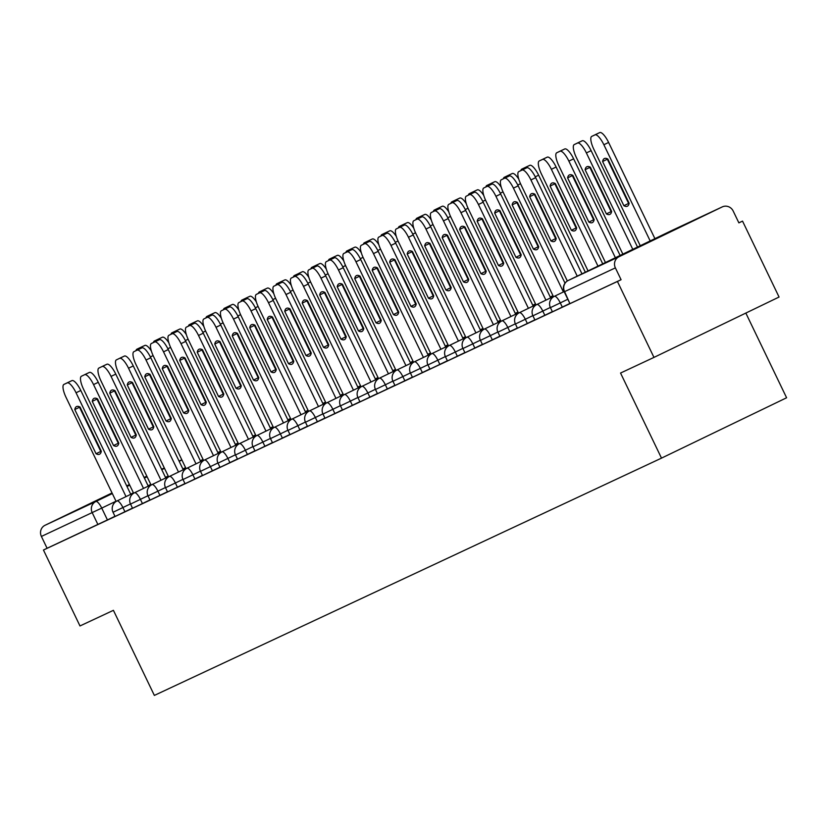 <?xml version="1.0" encoding="UTF-8"?>
<svg xmlns="http://www.w3.org/2000/svg" width="828" height="828" viewBox="0 0 828 828"><rect width="100%" height="100%" fill="white"/><g stroke="black" fill="none" stroke-linecap="round" stroke-linejoin="round"><path stroke-width="1.24" d="M552.431 311.814L562.305 307.095L560.287 302.903L550.413 307.623L552.431 311.814M534.94 320.001L544.814 315.282L542.795 311.09L532.921 315.81L534.94 320.001M517.448 328.188L527.322 323.469L525.304 319.277L515.43 323.996L517.448 328.188M499.946 336.375L509.82 331.655L507.802 327.453L497.928 332.183L499.946 336.375M482.455 344.562L492.329 339.842L490.311 335.64L480.437 340.37L482.455 344.562M464.963 352.749L474.837 348.029L472.819 343.827L462.935 348.547L464.963 352.749M447.462 360.936L457.335 356.216L455.317 352.014L445.443 356.733L447.462 360.936M429.97 369.122L439.844 364.403L437.826 360.201L427.952 364.92L429.97 369.122M412.479 377.309L422.352 372.579L420.324 368.388L410.45 373.107L412.479 377.309M394.977 385.496L404.851 380.766L402.832 376.574L392.958 381.294L394.977 385.496M377.485 393.683L387.359 388.953L385.341 384.761L375.467 389.481L377.485 393.683M359.983 401.859L369.868 397.14L367.839 392.948L357.965 397.668L359.983 401.859M342.492 410.046L352.366 405.327L350.347 401.135L340.474 405.855L342.492 410.046M325 418.233L334.874 413.514L332.856 409.311L322.982 414.041L325 418.233M307.498 426.42L317.372 421.7L315.354 417.498L305.48 422.228L307.498 426.42M290.007 434.607L299.881 429.887L297.863 425.685L287.989 430.415L290.007 434.607M272.515 442.794L282.389 438.074L280.371 433.872L270.487 438.592L272.515 442.794M255.014 450.981L264.888 446.261L262.869 442.059L252.995 446.778L255.014 450.981M237.522 459.167L247.396 454.448L245.378 450.246L235.504 454.965L237.522 459.167M220.031 467.354L229.905 462.624L227.876 458.433L218.002 463.152L220.031 467.354M202.529 475.541L212.403 470.811L210.384 466.619L200.511 471.339L202.529 475.541M185.037 483.718L194.911 478.998L192.893 474.806L183.019 479.526L185.037 483.718M167.535 491.904L177.42 487.185L175.391 482.993L165.517 487.713L167.535 491.904M150.044 500.091L159.918 495.372L157.9 491.17L148.026 495.9L150.044 500.091M132.552 508.278L142.426 503.559L140.408 499.356L130.534 504.086L132.552 508.278M115.051 516.465L124.924 511.745L122.906 507.543L113.032 512.273L115.051 516.465M129.499 484.701L126.767 486.005M112.09 493.064L84.249 506.581L112.184 493.26M681.672 226.23L623.463 254.289L681.672 226.23M653.965 357.406L620.545 373.045L661.5 458.132L154.36 695.416L113.415 610.329L79.985 625.958L43.449 550.03L617.429 281.468L653.965 357.406L779.065 297.035L742.53 221.107L738.855 222.825M745.842 313.077L786.6 397.771L661.5 458.132M126.85 486.181L129.582 484.866M742.53 221.107L738.876 222.867L733.184 211.036A8.466 8.104 64.9 0 0 722.213 206.928L619.002 256.732A8.466 8.104 64.9 0 0 615.38 267.879L564.241 291.808L569.933 303.638L564.572 291.653A8.466 8.104 64.9 0 1 568.194 280.506L619.002 256.732M617.429 281.468L621.072 279.709L615.38 267.879M114.968 516.289L107.433 519.932L101.74 508.102L41.4 536.44A8.466 8.104 -115.1 0 1 45.022 525.294L112.039 492.95M126.705 485.881L129.427 484.556M144.093 477.487L146.825 476.162M41.4 536.44L47.092 548.271L43.449 550.03M569.85 303.462L562.305 307.095M552.348 311.649L544.814 315.282M534.857 319.836L527.322 323.469M517.365 328.023L509.82 331.655M499.864 336.199L492.329 339.842M482.372 344.386L474.837 348.029M464.881 352.573L457.335 356.216M447.379 360.76L439.844 364.403M429.887 368.946L422.352 372.579M412.385 377.133L404.851 380.766M394.894 385.32L387.359 388.953M377.402 393.507L369.868 397.14M359.901 401.694L352.366 405.327M342.409 409.881L334.874 413.514M324.918 418.057L317.372 421.7M307.416 426.244L299.881 429.887M289.924 434.431L282.389 438.074M272.433 442.618L264.888 446.261M254.931 450.805L247.396 454.448M237.439 458.991L229.905 462.624M219.937 467.178L212.403 470.811M202.446 475.365L194.911 478.998M184.954 483.552L177.42 487.185M167.453 491.739L159.918 495.372M149.961 499.926L142.426 503.559M132.47 508.102L124.924 511.745M621.072 279.709L570.264 303.483M47.092 548.271L107.433 519.932M101.233 451.674A26.465 7.742 64.2 0 1 100.788 451.446L79.519 407.252A26.465 7.742 64.2 0 1 79.602 406.848M68.641 382.143A12.699 3.716 64.2 0 1 68.652 382.143A12.699 3.716 64.2 0 1 68.672 382.132L71.922 380.611A12.699 3.716 64.2 0 1 80.792 390.485L130.762 494.316M74.779 409.539L96.048 453.734A26.465 7.742 64.2 0 0 99.546 454.241A26.465 7.742 64.2 0 0 101.316 451.27L80.047 407.076A26.465 7.742 64.2 0 0 76.549 406.569A26.465 7.742 64.2 0 0 74.779 409.539L79.519 407.252M126.022 496.603L76.052 392.772A12.699 3.716 -115.8 0 0 67.182 382.898L63.922 384.42A12.699 3.716 -115.8 0 0 63.911 384.43A12.699 3.716 -115.8 0 0 66.074 397.44L116.127 501.447M96.048 453.734L100.788 451.446M141.764 347.936A12.699 3.716 -115.8 0 0 140.118 347.708L136.868 349.23A12.699 3.716 -115.8 0 0 136.858 349.23A12.699 3.716 -115.8 0 0 136.009 350.668M141.598 346.942L136.858 349.23L141.609 346.942A12.699 3.716 64.2 0 1 141.598 346.942A12.699 3.716 64.2 0 1 141.609 346.942L144.869 345.421A12.699 3.716 64.2 0 1 151.379 351.031M118.725 443.487A26.465 7.742 64.2 0 1 118.28 443.259L97.011 399.065A26.465 7.742 64.2 0 1 97.093 398.661M143.523 488.416L93.543 384.585A12.699 3.716 -115.8 0 0 84.673 374.711L86.164 373.945A12.699 3.716 64.2 0 1 86.153 373.956A12.699 3.716 64.2 0 1 86.164 373.945L89.414 372.424A12.699 3.716 64.2 0 1 98.284 382.298L148.264 486.129M92.27 401.352L113.539 445.547A26.465 7.742 64.2 0 0 117.048 446.054A26.465 7.742 64.2 0 0 118.818 443.084L97.538 398.889A26.465 7.742 64.2 0 0 94.04 398.382A26.465 7.742 64.2 0 0 92.27 401.352L97.011 399.065M86.153 373.956L81.413 376.243A12.699 3.716 -115.8 0 0 81.413 376.243A12.699 3.716 -115.8 0 0 83.566 389.264L133.618 493.26M113.539 445.547L118.28 443.259M136.227 435.3A26.465 7.742 64.2 0 1 135.782 435.073L114.512 390.878A26.465 7.742 64.2 0 1 114.595 390.474M161.015 480.24L111.045 376.398A12.699 3.716 -115.8 0 0 102.165 366.525L103.655 365.759A12.699 3.716 64.2 0 1 103.645 365.769A12.699 3.716 64.2 0 1 103.655 365.759L106.905 364.237A12.699 3.716 64.2 0 1 115.785 374.111L165.755 477.953M109.772 393.165L131.041 437.36A26.465 7.742 64.2 0 0 134.54 437.867A26.465 7.742 64.2 0 0 136.309 434.897L115.04 390.702A26.465 7.742 64.2 0 0 111.532 390.195A26.465 7.742 64.2 0 0 109.772 393.165L114.512 390.878M103.645 365.769L98.905 368.056A12.699 3.716 -115.8 0 0 98.905 368.056A12.699 3.716 -115.8 0 0 101.057 381.077L151.11 485.073M131.041 437.36L135.782 435.073M159.255 339.749A12.699 3.716 -115.8 0 0 157.62 339.521L154.37 341.043A12.699 3.716 -115.8 0 0 154.35 341.043A12.699 3.716 -115.8 0 0 153.501 342.481M159.111 338.755L154.37 341.043L159.1 338.755A12.699 3.716 64.2 0 1 159.1 338.755A12.699 3.716 64.2 0 1 159.111 338.755L162.36 337.234A12.699 3.716 64.2 0 1 168.871 342.844M176.747 331.562A12.699 3.716 -115.8 0 0 175.112 331.335L171.862 332.856A12.699 3.716 -115.8 0 0 171.851 332.856A12.699 3.716 -115.8 0 0 171.003 334.295M176.602 330.569L171.862 332.856L176.592 330.569A12.699 3.716 64.2 0 1 176.592 330.569A12.699 3.716 64.2 0 1 176.602 330.569L179.852 329.047A12.699 3.716 64.2 0 1 186.372 334.667M153.718 427.124A26.465 7.742 64.2 0 1 153.273 426.896L132.004 382.691A26.465 7.742 64.2 0 1 132.087 382.288M178.506 472.053L128.537 368.222A12.699 3.716 -115.8 0 0 119.667 358.348L121.157 357.582A12.699 3.716 64.2 0 1 121.136 357.582A12.699 3.716 64.2 0 1 121.157 357.582L124.407 356.061A12.699 3.716 64.2 0 1 133.277 365.924L183.247 469.766M127.264 384.979L148.533 429.183A26.465 7.742 64.2 0 0 152.031 429.68A26.465 7.742 64.2 0 0 153.801 426.71L132.532 382.515A26.465 7.742 64.2 0 0 129.033 382.008A26.465 7.742 64.2 0 0 127.264 384.979L132.004 382.691M121.136 357.582L116.396 359.869A12.699 3.716 -115.8 0 0 116.396 359.869A12.699 3.716 -115.8 0 0 118.559 372.89L168.612 476.887M148.533 429.183L153.273 426.896M171.22 418.937A26.465 7.742 64.2 0 1 170.775 418.709L149.495 374.504A26.465 7.742 64.2 0 1 149.589 374.101M196.008 463.866L146.028 360.035A12.699 3.716 -115.8 0 0 137.158 350.161L138.649 349.395A12.699 3.716 64.2 0 1 138.638 349.395A12.699 3.716 64.2 0 1 138.649 349.395L141.898 347.874A12.699 3.716 64.2 0 1 150.779 357.748L200.749 461.579M144.755 376.792L166.024 420.997A26.465 7.742 64.2 0 0 169.533 421.493A26.465 7.742 64.2 0 0 171.303 418.523L150.034 374.328A26.465 7.742 64.2 0 0 146.525 373.821A26.465 7.742 64.2 0 0 144.755 376.792L149.495 374.504M133.908 351.683A12.699 3.716 -115.8 0 0 133.898 351.683A12.699 3.716 -115.8 0 0 136.051 364.703L186.103 468.7M166.024 420.997L170.775 418.709M188.712 410.75A26.465 7.742 64.2 0 1 188.266 410.522L166.997 366.318A26.465 7.742 64.2 0 1 167.08 365.914M156.119 341.219A12.699 3.716 64.2 0 1 156.13 341.208A12.699 3.716 64.2 0 1 156.14 341.208L159.4 339.687A12.699 3.716 64.2 0 1 168.27 349.561L218.24 453.392M162.257 368.615L183.526 412.81A26.465 7.742 64.2 0 0 187.024 413.317A26.465 7.742 64.2 0 0 188.794 410.336L167.525 366.142A26.465 7.742 64.2 0 0 164.027 365.634A26.465 7.742 64.2 0 0 162.257 368.615L166.997 366.318M213.5 455.679L163.53 351.848A12.699 3.716 -115.8 0 0 154.65 341.974L151.4 343.496A12.699 3.716 -115.8 0 0 151.389 343.496A12.699 3.716 -115.8 0 0 153.542 356.516L203.595 460.523M183.526 412.81L188.266 410.522M194.249 323.375A12.699 3.716 -115.8 0 0 192.613 323.148L189.353 324.669A12.699 3.716 -115.8 0 0 189.343 324.669A12.699 3.716 -115.8 0 0 188.494 326.108M194.094 322.382L189.353 324.669L194.083 322.382A12.699 3.716 64.2 0 1 194.083 322.382A12.699 3.716 64.2 0 1 194.094 322.382L197.354 320.86A12.699 3.716 64.2 0 1 203.864 326.48M211.74 315.189A12.699 3.716 -115.8 0 0 210.105 314.961L206.855 316.482A12.699 3.716 -115.8 0 0 206.845 316.493A12.699 3.716 -115.8 0 0 205.986 317.921M211.575 314.205A12.699 3.716 64.2 0 1 211.585 314.195A12.699 3.716 64.2 0 1 211.595 314.195L214.845 312.673A12.699 3.716 64.2 0 1 221.355 318.294M229.242 307.002A12.699 3.716 -115.8 0 0 227.596 306.774L224.347 308.295A12.699 3.716 -115.8 0 0 224.336 308.306A12.699 3.716 -115.8 0 0 223.488 309.734M229.066 306.018A12.699 3.716 64.2 0 1 229.077 306.018A12.699 3.716 64.2 0 1 229.087 306.008L232.337 304.487A12.699 3.716 64.2 0 1 238.857 310.107M206.203 402.563A26.465 7.742 64.2 0 1 205.758 402.336L184.489 358.141A26.465 7.742 64.2 0 1 184.572 357.727M230.991 447.493L181.022 343.661A12.699 3.716 -115.8 0 0 172.152 333.787L173.642 333.022A12.699 3.716 64.2 0 1 173.632 333.022A12.699 3.716 64.2 0 1 173.642 333.022L176.892 331.5A12.699 3.716 64.2 0 1 185.762 341.374L235.732 445.205M179.748 360.428L201.018 404.623A26.465 7.742 64.2 0 0 204.516 405.13A26.465 7.742 64.2 0 0 206.286 402.16L185.017 357.955A26.465 7.742 64.2 0 0 181.518 357.458A26.465 7.742 64.2 0 0 179.748 360.428L184.489 358.141M168.902 335.309A12.699 3.716 -115.8 0 0 168.881 335.309A12.699 3.716 -115.8 0 0 171.044 348.329L221.097 452.336M201.018 404.623L205.758 402.336M246.734 298.815A12.699 3.716 -115.8 0 0 245.098 298.587L241.838 300.109A12.699 3.716 -115.8 0 0 241.828 300.119A12.699 3.716 -115.8 0 0 240.979 301.547M246.558 297.832A12.699 3.716 64.2 0 1 246.568 297.832A12.699 3.716 64.2 0 1 246.578 297.821L249.839 296.3A12.699 3.716 64.2 0 1 256.349 301.92M223.705 394.376A26.465 7.742 64.2 0 1 223.26 394.149L201.98 349.954A26.465 7.742 64.2 0 1 202.073 349.54M248.493 439.306L198.523 335.475A12.699 3.716 -115.8 0 0 189.643 325.601L191.133 324.835A12.699 3.716 64.2 0 1 191.123 324.835A12.699 3.716 64.2 0 1 191.133 324.835L194.383 323.313A12.699 3.716 64.2 0 1 203.264 333.187L253.233 437.018M197.24 352.242L218.509 396.436A26.465 7.742 64.2 0 0 222.018 396.943A26.465 7.742 64.2 0 0 223.788 393.973L202.518 349.768A26.465 7.742 64.2 0 0 199.01 349.271A26.465 7.742 64.2 0 0 197.24 352.242L201.98 349.954M191.123 324.835L186.383 327.132A12.699 3.716 -115.8 0 0 186.383 327.132A12.699 3.716 -115.8 0 0 188.536 340.142L238.588 444.15M218.509 396.436L223.26 394.149M264.225 290.638A12.699 3.716 -115.8 0 0 262.59 290.4L259.34 291.922A12.699 3.716 -115.8 0 0 259.33 291.932A12.699 3.716 -115.8 0 0 258.471 293.36M264.07 289.645L259.33 291.932L264.08 289.634A12.699 3.716 64.2 0 1 264.07 289.645A12.699 3.716 64.2 0 1 264.08 289.634L267.33 288.113A12.699 3.716 64.2 0 1 273.84 293.733M241.196 386.19A26.465 7.742 64.2 0 1 240.751 385.962L219.482 341.767A26.465 7.742 64.2 0 1 219.565 341.364M265.985 431.119L216.015 327.288A12.699 3.716 -115.8 0 0 207.145 317.414L208.625 316.648A12.699 3.716 64.2 0 1 208.615 316.658A12.699 3.716 64.2 0 1 208.625 316.648L211.885 315.126A12.699 3.716 64.2 0 1 220.755 325L270.725 428.832M214.742 344.055L236.011 388.249A26.465 7.742 64.2 0 0 239.509 388.756A26.465 7.742 64.2 0 0 241.279 385.786L220.01 341.591A26.465 7.742 64.2 0 0 216.512 341.084A26.465 7.742 64.2 0 0 214.742 344.055L219.482 341.767M208.615 316.658L203.874 318.946A12.699 3.716 -115.8 0 0 203.874 318.946A12.699 3.716 -115.8 0 0 206.037 331.956L256.09 435.963M236.011 388.249L240.751 385.962M281.727 282.451A12.699 3.716 -115.8 0 0 280.081 282.213L276.831 283.735A12.699 3.716 -115.8 0 0 276.821 283.745A12.699 3.716 -115.8 0 0 275.972 285.174M281.561 281.458L276.821 283.745L281.572 281.448A12.699 3.716 64.2 0 1 281.561 281.458A12.699 3.716 64.2 0 1 281.572 281.448L284.822 279.926A12.699 3.716 64.2 0 1 291.342 285.546M258.688 378.003A26.465 7.742 64.2 0 1 258.243 377.775L236.974 333.58A26.465 7.742 64.2 0 1 237.056 333.177M283.476 422.932L233.506 319.101A12.699 3.716 -115.8 0 0 224.636 309.227L226.116 308.471A12.699 3.716 64.2 0 1 226.116 308.471A12.699 3.716 64.2 0 1 226.127 308.461L229.377 306.94A12.699 3.716 64.2 0 1 238.247 316.813L288.227 420.645M232.233 335.868L253.503 380.062A26.465 7.742 64.2 0 0 257.011 380.569A26.465 7.742 64.2 0 0 258.771 377.599L237.501 333.405A26.465 7.742 64.2 0 0 234.003 332.897A26.465 7.742 64.2 0 0 232.233 335.868L236.974 333.58M226.127 308.461L221.386 310.748A12.699 3.716 -115.8 0 0 221.376 310.759A12.699 3.716 -115.8 0 0 223.529 323.769L273.582 427.776M253.503 380.062L258.243 377.775M299.219 274.265A12.699 3.716 -115.8 0 0 297.583 274.027L294.323 275.548A12.699 3.716 -115.8 0 0 294.313 275.558A12.699 3.716 -115.8 0 0 293.464 276.997M299.074 273.261L299.053 273.271A12.699 3.716 64.2 0 1 299.053 273.271A12.699 3.716 64.2 0 1 299.074 273.261L302.324 271.739A12.699 3.716 64.2 0 1 308.834 277.359M276.19 369.816A26.465 7.742 64.2 0 1 275.745 369.588L254.475 325.394A26.465 7.742 64.2 0 1 254.558 324.99M300.978 414.745L251.008 310.914A12.699 3.716 -115.8 0 0 242.128 301.04L243.608 300.285A12.699 3.716 64.2 0 1 243.608 300.285A12.699 3.716 64.2 0 1 243.618 300.274L246.868 298.753A12.699 3.716 64.2 0 1 255.748 308.627L305.718 412.458M249.725 327.681L271.004 371.875A26.465 7.742 64.2 0 0 274.503 372.383A26.465 7.742 64.2 0 0 276.273 369.412L255.003 325.218A26.465 7.742 64.2 0 0 251.495 324.711A26.465 7.742 64.2 0 0 249.725 327.681L254.475 325.394M243.618 300.274L238.878 302.562A12.699 3.716 -115.8 0 0 238.868 302.572A12.699 3.716 -115.8 0 0 241.02 315.582L291.073 419.589M271.004 371.875L275.745 369.588M293.681 361.629A26.465 7.742 64.2 0 1 293.236 361.401L271.967 317.207A26.465 7.742 64.2 0 1 272.05 316.803M318.469 406.558L268.5 302.727A12.699 3.716 -115.8 0 0 259.63 292.853L256.369 294.375A12.699 3.716 -115.8 0 0 256.359 294.385L261.099 292.098A12.699 3.716 64.2 0 1 261.099 292.098A12.699 3.716 64.2 0 1 261.11 292.087L264.37 290.566A12.699 3.716 64.2 0 1 273.24 300.44L323.21 404.271M267.227 319.494L288.496 363.689A26.465 7.742 64.2 0 0 291.994 364.196A26.465 7.742 64.2 0 0 293.764 361.225L272.495 317.031A26.465 7.742 64.2 0 0 268.996 316.524A26.465 7.742 64.2 0 0 267.227 319.494L271.967 317.207M256.359 294.385A12.699 3.716 -115.8 0 0 258.522 307.395L308.575 411.402M288.496 363.689L293.236 361.401M311.173 353.442A26.465 7.742 64.2 0 1 310.728 353.214L289.458 309.02A26.465 7.742 64.2 0 1 289.541 308.616M278.591 283.921A12.699 3.716 64.2 0 1 278.601 283.911A12.699 3.716 64.2 0 1 278.612 283.9L281.862 282.379A12.699 3.716 64.2 0 1 290.731 292.253L340.712 396.084M284.718 311.307L305.987 355.502A26.465 7.742 64.2 0 0 309.496 356.009A26.465 7.742 64.2 0 0 311.266 353.038L289.986 308.844A26.465 7.742 64.2 0 0 286.488 308.337A26.465 7.742 64.2 0 0 284.718 311.307L289.458 309.02M335.961 398.382L285.991 294.54A12.699 3.716 -115.8 0 0 277.121 284.666L273.871 286.188A12.699 3.716 -115.8 0 0 273.861 286.198A12.699 3.716 -115.8 0 0 276.014 299.219L326.066 403.215M305.987 355.502L310.728 353.214M328.675 345.255A26.465 7.742 64.2 0 1 328.23 345.028L306.96 300.833A26.465 7.742 64.2 0 1 307.043 300.429M296.082 275.734A12.699 3.716 64.2 0 1 296.093 275.724A12.699 3.716 64.2 0 1 296.103 275.724L299.353 274.203A12.699 3.716 64.2 0 1 308.233 284.066L358.203 387.908M302.22 303.12L323.489 347.325A26.465 7.742 64.2 0 0 326.988 347.822A26.465 7.742 64.2 0 0 328.757 344.852L307.488 300.657A26.465 7.742 64.2 0 0 303.979 300.15A26.465 7.742 64.2 0 0 302.22 303.12L306.96 300.833M353.463 390.195L303.493 286.353A12.699 3.716 -115.8 0 0 294.613 276.49L291.363 278.011A12.699 3.716 -115.8 0 0 291.352 278.011A12.699 3.716 -115.8 0 0 293.505 291.032L343.558 395.028M323.489 347.325L328.23 345.028M346.166 337.079A26.465 7.742 64.2 0 1 345.721 336.851L324.452 292.646A26.465 7.742 64.2 0 1 324.535 292.243M313.574 267.547A12.699 3.716 64.2 0 1 313.584 267.537A12.699 3.716 64.2 0 1 313.605 267.537L316.855 266.016A12.699 3.716 64.2 0 1 325.725 275.89L375.695 379.721M319.711 294.934L340.981 339.138A26.465 7.742 64.2 0 0 344.479 339.635A26.465 7.742 64.2 0 0 346.249 336.665L324.98 292.47A26.465 7.742 64.2 0 0 321.481 291.963A26.465 7.742 64.2 0 0 319.711 294.934L324.452 292.646M370.954 382.008L320.985 278.177A12.699 3.716 -115.8 0 0 312.115 268.303L308.854 269.824A12.699 3.716 -115.8 0 0 308.844 269.824A12.699 3.716 -115.8 0 0 311.007 282.845L361.06 386.842M340.981 339.138L345.721 336.851M363.668 328.892A26.465 7.742 64.2 0 1 363.213 328.664L341.943 284.459A26.465 7.742 64.2 0 1 342.026 284.056M388.456 373.821L338.476 269.99A12.699 3.716 -115.8 0 0 329.606 260.116L331.096 259.35A12.699 3.716 64.2 0 1 331.086 259.35A12.699 3.716 64.2 0 1 331.096 259.35L334.346 257.829A12.699 3.716 64.2 0 1 343.227 267.703L393.196 371.534M337.203 286.757L358.472 330.952A26.465 7.742 64.2 0 0 361.981 331.459A26.465 7.742 64.2 0 0 363.751 328.478L342.481 284.283A26.465 7.742 64.2 0 0 338.973 283.776A26.465 7.742 64.2 0 0 337.203 286.757L341.943 284.459M331.086 259.35L326.346 261.638A12.699 3.716 -115.8 0 0 326.346 261.638A12.699 3.716 -115.8 0 0 328.499 274.658L378.551 378.655M358.472 330.952L363.213 328.664M316.71 266.078A12.699 3.716 -115.8 0 0 315.075 265.85L311.825 267.372A12.699 3.716 -115.8 0 0 311.814 267.372A12.699 3.716 -115.8 0 0 310.966 268.81M316.544 265.095A12.699 3.716 64.2 0 1 316.555 265.084A12.699 3.716 64.2 0 1 316.565 265.074L319.815 263.552A12.699 3.716 64.2 0 1 326.325 269.172M334.212 257.891A12.699 3.716 -115.8 0 0 332.566 257.663L329.316 259.185A12.699 3.716 -115.8 0 0 329.306 259.185A12.699 3.716 -115.8 0 0 328.457 260.623M329.316 259.185L334.057 256.897A12.699 3.716 64.2 0 1 334.046 256.897A12.699 3.716 64.2 0 1 334.057 256.897L337.317 255.376A12.699 3.716 64.2 0 1 343.827 260.986M351.703 249.704A12.699 3.716 -115.8 0 0 350.068 249.476L346.818 250.998A12.699 3.716 -115.8 0 0 346.797 250.998A12.699 3.716 -115.8 0 0 345.949 252.436M346.818 250.998L351.558 248.71A12.699 3.716 64.2 0 1 351.548 248.71A12.699 3.716 64.2 0 1 351.558 248.71L354.808 247.189A12.699 3.716 64.2 0 1 361.318 252.809M369.195 241.517A12.699 3.716 -115.8 0 0 367.56 241.29L364.31 242.811A12.699 3.716 -115.8 0 0 364.299 242.811A12.699 3.716 -115.8 0 0 363.451 244.25M369.04 240.524L364.299 242.811L369.05 240.524A12.699 3.716 64.2 0 1 369.04 240.524A12.699 3.716 64.2 0 1 369.05 240.524L372.3 239.002A12.699 3.716 64.2 0 1 378.82 244.622M386.697 233.33A12.699 3.716 -115.8 0 0 385.061 233.103L381.801 234.624A12.699 3.716 -115.8 0 0 381.791 234.624A12.699 3.716 -115.8 0 0 380.942 236.063M386.531 232.337L381.791 234.624L386.541 232.337A12.699 3.716 64.2 0 1 386.531 232.337A12.699 3.716 64.2 0 1 386.541 232.337L389.802 230.815A12.699 3.716 64.2 0 1 396.312 236.435M404.188 225.144A12.699 3.716 -115.8 0 0 402.553 224.916L399.303 226.437A12.699 3.716 -115.8 0 0 399.293 226.448A12.699 3.716 -115.8 0 0 398.434 227.876M404.043 224.15L399.303 226.437L404.033 224.16A12.699 3.716 64.2 0 1 404.033 224.16A12.699 3.716 64.2 0 1 404.043 224.15L407.293 222.628A12.699 3.716 64.2 0 1 413.803 228.249M381.159 320.705A26.465 7.742 64.2 0 1 380.714 320.477L359.445 276.283A26.465 7.742 64.2 0 1 359.528 275.869M348.567 251.174A12.699 3.716 64.2 0 1 348.578 251.163A12.699 3.716 64.2 0 1 348.588 251.163L351.848 249.642A12.699 3.716 64.2 0 1 360.718 259.516L410.688 363.347M354.705 278.57L375.974 322.765A26.465 7.742 64.2 0 0 379.472 323.272A26.465 7.742 64.2 0 0 381.242 320.301L359.973 276.097A26.465 7.742 64.2 0 0 356.475 275.589A26.465 7.742 64.2 0 0 354.705 278.57L359.445 276.283M405.948 365.634L355.978 261.803A12.699 3.716 -115.8 0 0 347.098 251.929L343.848 253.451A12.699 3.716 -115.8 0 0 343.837 253.451A12.699 3.716 -115.8 0 0 345.99 266.471L396.043 370.478M375.974 322.765L380.714 320.477M421.69 216.957A12.699 3.716 -115.8 0 0 420.044 216.729L416.794 218.25A12.699 3.716 -115.8 0 0 416.784 218.261A12.699 3.716 -115.8 0 0 415.935 219.689M416.784 218.261L421.524 215.973A12.699 3.716 64.2 0 1 421.524 215.973A12.699 3.716 64.2 0 1 421.535 215.963L424.785 214.442A12.699 3.716 64.2 0 1 431.305 220.062M398.651 312.518A26.465 7.742 64.2 0 1 398.206 312.291L376.937 268.096A26.465 7.742 64.2 0 1 377.019 267.682M423.439 357.448L373.469 253.616A12.699 3.716 -115.8 0 0 364.599 243.742L366.09 242.977A12.699 3.716 64.2 0 1 366.079 242.977A12.699 3.716 64.2 0 1 366.09 242.977L369.34 241.455A12.699 3.716 64.2 0 1 378.21 251.329L428.179 355.16M372.196 270.383L393.466 314.578A26.465 7.742 64.2 0 0 396.964 315.085A26.465 7.742 64.2 0 0 398.734 312.115L377.464 267.91A26.465 7.742 64.2 0 0 373.966 267.413A26.465 7.742 64.2 0 0 372.196 270.383L376.937 268.096M361.35 245.264A12.699 3.716 -115.8 0 0 361.329 245.264A12.699 3.716 -115.8 0 0 363.492 258.284L413.545 362.291M393.466 314.578L398.206 312.291M439.182 208.78A12.699 3.716 -115.8 0 0 437.546 208.542L434.286 210.064A12.699 3.716 -115.8 0 0 434.276 210.074A12.699 3.716 -115.8 0 0 433.427 211.502M439.026 207.776L434.286 210.064L439.016 207.787A12.699 3.716 64.2 0 1 439.016 207.787A12.699 3.716 64.2 0 1 439.026 207.776L442.287 206.255A12.699 3.716 64.2 0 1 448.797 211.875M416.153 304.331A26.465 7.742 64.2 0 1 415.708 304.104L394.428 259.909A26.465 7.742 64.2 0 1 394.521 259.506M440.941 349.261L390.971 245.43A12.699 3.716 -115.8 0 0 382.091 235.556L383.581 234.79A12.699 3.716 64.2 0 1 383.571 234.8A12.699 3.716 64.2 0 1 383.581 234.79L386.831 233.268A12.699 3.716 64.2 0 1 395.712 243.142L445.681 346.973M389.688 262.197L410.957 306.391A26.465 7.742 64.2 0 0 414.466 306.898A26.465 7.742 64.2 0 0 416.236 303.928L394.966 259.733A26.465 7.742 64.2 0 0 391.458 259.226A26.465 7.742 64.2 0 0 389.688 262.197L394.428 259.909M378.841 237.077A12.699 3.716 -115.8 0 0 378.831 237.087A12.699 3.716 -115.8 0 0 380.983 250.097L431.036 354.105M410.957 306.391L415.708 304.104M456.673 200.593A12.699 3.716 -115.8 0 0 455.038 200.355L451.788 201.877A12.699 3.716 -115.8 0 0 451.777 201.887A12.699 3.716 -115.8 0 0 450.918 203.315M456.507 199.6A12.699 3.716 64.2 0 1 456.518 199.6A12.699 3.716 64.2 0 1 456.528 199.589L459.778 198.068A12.699 3.716 64.2 0 1 466.288 203.688M433.644 296.145A26.465 7.742 64.2 0 1 433.199 295.917L411.93 251.722A26.465 7.742 64.2 0 1 412.013 251.319M458.433 341.074L408.463 237.243A12.699 3.716 -115.8 0 0 399.593 227.369L401.073 226.603A12.699 3.716 64.2 0 1 401.062 226.613A12.699 3.716 64.2 0 1 401.073 226.603L404.333 225.081A12.699 3.716 64.2 0 1 413.203 234.955L463.173 338.787M407.19 254.01L428.459 298.204A26.465 7.742 64.2 0 0 431.957 298.711A26.465 7.742 64.2 0 0 433.727 295.741L412.458 251.546A26.465 7.742 64.2 0 0 408.96 251.039A26.465 7.742 64.2 0 0 407.19 254.01L411.93 251.722M396.333 228.89A12.699 3.716 -115.8 0 0 396.322 228.901A12.699 3.716 -115.8 0 0 398.475 241.911L448.538 345.918M428.459 298.204L433.199 295.917M474.175 192.406A12.699 3.716 -115.8 0 0 472.529 192.168L469.279 193.69A12.699 3.716 -115.8 0 0 469.269 193.7A12.699 3.716 -115.8 0 0 468.42 195.139M473.999 191.413A12.699 3.716 64.2 0 1 474.009 191.413A12.699 3.716 64.2 0 1 474.02 191.403L477.27 189.881A12.699 3.716 64.2 0 1 483.79 195.501M451.136 287.958A26.465 7.742 64.2 0 1 450.691 287.73L429.421 243.535A26.465 7.742 64.2 0 1 429.504 243.132M475.924 332.887L425.954 229.056A12.699 3.716 -115.8 0 0 417.084 219.182L418.575 218.416A12.699 3.716 64.2 0 1 418.564 218.426A12.699 3.716 64.2 0 1 418.575 218.416L421.825 216.895A12.699 3.716 64.2 0 1 430.695 226.768L480.664 330.6M424.681 245.823L445.95 290.017A26.465 7.742 64.2 0 0 449.459 290.524A26.465 7.742 64.2 0 0 451.219 287.554L429.949 243.36A26.465 7.742 64.2 0 0 426.451 242.852A26.465 7.742 64.2 0 0 424.681 245.823L429.421 243.535M418.564 218.426L413.824 220.714A12.699 3.716 -115.8 0 0 413.824 220.714A12.699 3.716 -115.8 0 0 415.977 233.724L466.029 337.731M445.95 290.017L450.691 287.73M491.666 184.22A12.699 3.716 -115.8 0 0 490.031 183.982L486.771 185.513A12.699 3.716 -115.8 0 0 486.76 185.513A12.699 3.716 -115.8 0 0 485.912 186.952M491.49 183.236A12.699 3.716 64.2 0 1 491.501 183.226A12.699 3.716 64.2 0 1 491.521 183.216L494.771 181.694A12.699 3.716 64.2 0 1 501.282 187.314M468.638 279.771A26.465 7.742 64.2 0 1 468.193 279.543L446.923 235.349A26.465 7.742 64.2 0 1 447.006 234.945M493.426 324.7L443.456 220.869A12.699 3.716 -115.8 0 0 434.576 210.995L436.056 210.24A12.699 3.716 64.2 0 1 436.056 210.24A12.699 3.716 64.2 0 1 436.066 210.229L439.316 208.708A12.699 3.716 64.2 0 1 448.196 218.582L498.166 322.413M442.173 237.636L463.452 281.83A26.465 7.742 64.2 0 0 466.951 282.338A26.465 7.742 64.2 0 0 468.72 279.367L447.451 235.173A26.465 7.742 64.2 0 0 443.943 234.666A26.465 7.742 64.2 0 0 442.173 237.636L446.923 235.349M436.066 210.229L431.326 212.517A12.699 3.716 -115.8 0 0 431.316 212.527A12.699 3.716 -115.8 0 0 433.468 225.537L483.521 329.544M463.452 281.83L468.193 279.543M509.158 176.033A12.699 3.716 -115.8 0 0 507.523 175.805L504.273 177.327A12.699 3.716 -115.8 0 0 504.262 177.327A12.699 3.716 -115.8 0 0 503.403 178.765M508.992 175.05A12.699 3.716 64.2 0 1 509.003 175.039A12.699 3.716 64.2 0 1 509.013 175.039L512.263 173.518A12.699 3.716 64.2 0 1 518.773 179.127M486.129 271.584A26.465 7.742 64.2 0 1 485.684 271.356L464.415 227.162A26.465 7.742 64.2 0 1 464.498 226.758M510.917 316.513L460.948 212.682A12.699 3.716 -115.8 0 0 452.078 202.808L453.558 202.042A12.699 3.716 64.2 0 1 453.547 202.053A12.699 3.716 64.2 0 1 453.558 202.042L456.818 200.521A12.699 3.716 64.2 0 1 465.688 210.395L515.658 314.226M459.675 229.449L480.944 273.644A26.465 7.742 64.2 0 0 484.442 274.151A26.465 7.742 64.2 0 0 486.212 271.18L464.943 226.986A26.465 7.742 64.2 0 0 461.444 226.479A26.465 7.742 64.2 0 0 459.675 229.449L464.415 227.162M448.817 204.33A12.699 3.716 -115.8 0 0 448.807 204.34A12.699 3.716 -115.8 0 0 450.97 217.36L501.023 321.357M480.944 273.644L485.684 271.356M526.66 167.846A12.699 3.716 -115.8 0 0 525.014 167.618L521.764 169.14A12.699 3.716 -115.8 0 0 521.754 169.14A12.699 3.716 -115.8 0 0 520.905 170.578M526.494 166.852L521.754 169.14L526.504 166.852A12.699 3.716 64.2 0 1 526.494 166.852A12.699 3.716 64.2 0 1 526.504 166.852L529.765 165.331A12.699 3.716 64.2 0 1 538.635 175.205L535.261 176.83M585.334 272.236L538.635 175.205M503.621 263.397A26.465 7.742 64.2 0 1 503.176 263.169L481.906 218.975A26.465 7.742 64.2 0 1 481.989 218.571M528.409 308.337L478.439 204.495A12.699 3.716 -115.8 0 0 469.569 194.632L471.049 193.866A12.699 3.716 64.2 0 1 471.049 193.866A12.699 3.716 64.2 0 1 471.06 193.856L474.309 192.334A12.699 3.716 64.2 0 1 483.179 202.208L533.16 306.049M477.166 221.262L498.435 265.457A26.465 7.742 64.2 0 0 501.944 265.964A26.465 7.742 64.2 0 0 503.714 262.993L482.434 218.799A26.465 7.742 64.2 0 0 478.936 218.292A26.465 7.742 64.2 0 0 477.166 221.262L481.906 218.975M471.06 193.856L466.319 196.153A12.699 3.716 -115.8 0 0 466.309 196.153A12.699 3.716 -115.8 0 0 468.462 209.173L518.514 313.17M498.435 265.457L503.176 263.169M576.65 227.793L555.381 183.599A26.465 7.742 -115.8 0 0 551.883 183.091A26.465 7.742 -115.8 0 0 550.113 186.072L571.382 230.267A26.465 7.742 -115.8 0 0 574.88 230.774A26.465 7.742 -115.8 0 0 576.65 227.793M597.982 266.13L551.386 169.305A12.699 3.716 -115.8 0 0 542.516 159.431L539.266 160.953A12.699 3.716 -115.8 0 0 539.245 160.953A12.699 3.716 -115.8 0 0 541.409 173.973L588.066 270.911M576.567 228.207A26.465 7.742 -115.8 0 1 576.122 227.979L554.853 183.775L550.113 186.072M539.266 160.953L544.006 158.666A12.699 3.716 64.2 0 1 543.996 158.666A12.699 3.716 64.2 0 1 544.006 158.666L547.256 157.144A12.699 3.716 64.2 0 1 556.126 167.018L551.386 169.305M602.732 263.842L556.126 167.018M576.122 227.979L571.382 230.267M521.122 255.221A26.465 7.742 64.2 0 1 520.677 254.993L499.408 210.788A26.465 7.742 64.2 0 1 499.491 210.384M545.911 300.15L495.941 196.319A12.699 3.716 -115.8 0 0 487.061 186.445L488.541 185.679A12.699 3.716 64.2 0 1 488.541 185.679A12.699 3.716 64.2 0 1 488.551 185.679L491.801 184.158A12.699 3.716 64.2 0 1 500.681 194.021L550.651 297.863M494.668 213.075L515.937 257.28A26.465 7.742 64.2 0 0 519.435 257.777A26.465 7.742 64.2 0 0 521.205 254.807L499.936 210.612A26.465 7.742 64.2 0 0 496.427 210.105A26.465 7.742 64.2 0 0 494.668 213.075L499.408 210.788M488.551 185.679L483.811 187.966A12.699 3.716 -115.8 0 0 483.8 187.966A12.699 3.716 -115.8 0 0 485.953 200.987L536.006 304.983M515.937 257.28L520.677 254.993M594.152 219.617L572.883 175.412A26.465 7.742 -115.8 0 0 569.374 174.915A26.465 7.742 -115.8 0 0 567.604 177.885L588.874 222.08A26.465 7.742 -115.8 0 0 592.382 222.587A26.465 7.742 -115.8 0 0 594.152 219.617M615.38 257.736L568.877 161.118A12.699 3.716 -115.8 0 0 560.007 151.245L556.758 152.766A12.699 3.716 -115.8 0 0 556.747 152.766A12.699 3.716 -115.8 0 0 558.9 165.786L605.454 262.517M594.069 220.02A26.465 7.742 -115.8 0 1 593.624 219.793L572.345 175.598L567.604 177.885M556.758 152.766L561.498 150.479A12.699 3.716 64.2 0 1 561.487 150.479A12.699 3.716 64.2 0 1 561.498 150.479L564.748 148.957A12.699 3.716 64.2 0 1 573.628 158.831L568.877 161.118M620.12 255.448L573.628 158.831M593.624 219.793L588.874 222.08M538.614 247.034A26.465 7.742 64.2 0 1 538.169 246.806L516.9 202.601A26.465 7.742 64.2 0 1 516.982 202.198M563.402 291.963L513.432 188.132A12.699 3.716 -115.8 0 0 504.562 178.258L506.032 177.492A12.699 3.716 64.2 0 1 506.032 177.492A12.699 3.716 64.2 0 1 506.053 177.492L509.303 175.971A12.699 3.716 64.2 0 1 518.173 185.845L565.017 283.166M512.159 204.889L533.429 249.093A26.465 7.742 64.2 0 0 536.927 249.601A26.465 7.742 64.2 0 0 538.697 246.62L517.428 202.425A26.465 7.742 64.2 0 0 513.929 201.918A26.465 7.742 64.2 0 0 512.159 204.889L516.9 202.601M506.053 177.492L501.302 179.779A12.699 3.716 -115.8 0 0 501.292 179.779A12.699 3.716 -115.8 0 0 503.455 192.8L553.508 296.797M533.429 249.093L538.169 246.806M611.644 211.43L590.374 167.225A26.465 7.742 -115.8 0 0 586.876 166.728A26.465 7.742 -115.8 0 0 585.106 169.699L606.375 213.893A26.465 7.742 -115.8 0 0 609.874 214.4A26.465 7.742 -115.8 0 0 611.644 211.43M632.778 249.342L586.379 152.932A12.699 3.716 -115.8 0 0 577.499 143.058L574.249 144.579A12.699 3.716 -115.8 0 0 574.239 144.589A12.699 3.716 -115.8 0 0 576.391 157.599L622.853 254.124M611.561 211.833A26.465 7.742 -115.8 0 1 611.116 211.606L589.846 167.411L585.106 169.699M574.249 144.579L578.989 142.292A12.699 3.716 64.2 0 1 578.979 142.292A12.699 3.716 64.2 0 1 578.989 142.292L582.25 140.77A12.699 3.716 64.2 0 1 591.12 150.644L586.379 152.932M637.519 247.054L591.12 150.644M611.116 211.606L606.375 213.893M556.116 238.847A26.465 7.742 64.2 0 1 555.66 238.619L534.391 194.425A26.465 7.742 64.2 0 1 534.474 194.011M523.524 169.316A12.699 3.716 64.2 0 1 523.534 169.305A12.699 3.716 64.2 0 1 523.544 169.305L526.794 167.784A12.699 3.716 64.2 0 1 535.675 177.658L581.97 273.851M529.651 196.712L550.92 240.907A26.465 7.742 64.2 0 0 554.429 241.414A26.465 7.742 64.2 0 0 556.199 238.433L534.929 194.238A26.465 7.742 64.2 0 0 531.421 193.731A26.465 7.742 64.2 0 0 529.651 196.712L534.391 194.425M577.23 276.148L530.924 179.945A12.699 3.716 -115.8 0 0 522.054 170.071L518.804 171.593A12.699 3.716 -115.8 0 0 518.794 171.593A12.699 3.716 -115.8 0 0 520.947 184.613L567.325 280.982M550.92 240.907L555.66 238.619M629.135 203.243L607.866 159.048A26.465 7.742 -115.8 0 0 604.368 158.541A26.465 7.742 -115.8 0 0 602.598 161.512L623.867 205.706A26.465 7.742 -115.8 0 0 627.376 206.213A26.465 7.742 -115.8 0 0 629.135 203.243M650.177 240.948L603.871 144.745A12.699 3.716 -115.8 0 0 595.001 134.871L591.751 136.392A12.699 3.716 -115.8 0 0 591.73 136.403A12.699 3.716 -115.8 0 0 593.893 149.413L640.251 245.73M629.052 203.647A26.465 7.742 -115.8 0 1 628.607 203.419L607.338 159.224L602.598 161.512M591.73 136.403L596.481 134.115A12.699 3.716 64.2 0 1 596.481 134.115A12.699 3.716 64.2 0 1 596.491 134.105L599.741 132.583A12.699 3.716 64.2 0 1 608.611 142.457L603.871 144.745M654.917 238.661L608.611 142.457M628.607 203.419L623.867 205.706M722.213 206.928L568.194 280.506A8.466 2.474 -115.8 0 0 568.184 280.506A8.466 8.466 0 0 0 564.241 291.808M185.596 467.644L182.864 468.959M168.198 476.038L165.465 477.352M150.799 484.432L148.077 485.746M133.411 492.826L130.679 494.14M116.013 501.219L101.74 508.102A8.466 2.474 64.2 0 0 95.82 501.52L112.329 493.56M126.994 486.481L129.717 485.167M144.382 478.087L147.115 476.773M161.781 469.693L164.513 468.379M179.179 461.299L181.912 459.985M181.808 459.778L179.065 461.061L181.808 459.778M164.317 467.965L161.563 469.248L164.317 467.965M45.022 525.294L95.82 501.52A8.466 8.104 64.9 0 0 92.208 512.667L97.901 524.497M567.832 299.26L560.287 302.903A8.466 2.474 -115.8 0 0 554.377 296.32A8.466 2.474 64.2 0 0 554.367 296.32A8.466 8.466 0 0 0 550.413 307.623M550.33 307.447L542.795 311.09A8.466 2.474 -115.8 0 0 536.875 304.507L536.875 304.507A8.466 8.466 0 0 0 532.921 315.81M532.839 315.634L525.304 319.277A8.466 2.474 -115.8 0 0 519.384 312.694A8.466 2.474 64.2 0 1 519.384 312.694A8.466 8.466 0 0 0 515.43 323.996M515.347 323.82L507.802 327.453A8.466 2.474 -115.8 0 0 501.892 320.871A8.466 2.474 64.2 0 0 501.882 320.881A8.466 8.466 0 0 0 497.928 332.183M497.845 332.007L490.311 335.64A8.466 2.474 -115.8 0 0 484.39 329.058A8.466 2.474 64.2 0 1 484.39 329.058A8.466 8.466 0 0 0 480.437 340.37M480.354 340.194L472.819 343.827A8.466 2.474 -115.8 0 0 466.899 337.244A8.466 2.474 64.2 0 1 466.899 337.244A8.466 8.466 0 0 0 462.935 348.547M462.862 348.381L455.317 352.014A8.466 2.474 -115.8 0 0 449.407 345.431A8.466 2.474 64.2 0 1 449.407 345.431A8.466 8.466 0 0 0 445.443 356.733M445.361 356.568L437.826 360.201A8.466 2.474 -115.8 0 0 431.905 353.618A8.466 2.474 64.2 0 1 431.905 353.618A8.466 8.466 0 0 0 427.952 364.92M427.869 364.744L420.324 368.388A8.466 2.474 -115.8 0 0 414.414 361.805A8.466 2.474 64.2 0 1 414.414 361.805A8.466 8.466 0 0 0 410.45 373.107M410.367 372.931L402.832 376.574A8.466 2.474 -115.8 0 0 396.912 369.992L396.912 369.992A8.466 8.466 0 0 0 392.958 381.294M392.876 381.118L385.341 384.761A8.466 2.474 -115.8 0 0 379.421 378.179A8.466 2.474 64.2 0 1 379.421 378.179A8.466 8.466 0 0 0 375.467 389.481M375.384 389.305L367.839 392.948A8.466 2.474 -115.8 0 0 361.929 386.365A8.466 2.474 64.2 0 1 361.929 386.365A8.466 8.466 0 0 0 357.965 397.668M357.882 397.492L350.347 401.135A8.466 2.474 -115.8 0 0 344.427 394.552L344.427 394.552A8.466 8.466 0 0 0 340.474 405.855M340.391 405.679L332.856 409.311A8.466 2.474 -115.8 0 0 326.936 402.739A8.466 2.474 64.2 0 0 326.925 402.739A8.466 8.466 0 0 0 322.982 414.041M322.899 413.865L315.354 417.498A8.466 2.474 -115.8 0 0 309.444 410.916A8.466 2.474 64.2 0 0 309.434 410.926A8.466 8.466 0 0 0 305.48 422.228M305.397 422.052L297.863 425.685A8.466 2.474 -115.8 0 0 291.942 419.103A8.466 2.474 64.2 0 1 291.942 419.103A8.466 8.466 0 0 0 287.989 430.415M287.906 430.239L280.371 433.872A8.466 2.474 -115.8 0 0 274.451 427.289A8.466 2.474 64.2 0 1 274.451 427.289A8.466 8.466 0 0 0 270.487 438.592M270.414 438.426L262.869 442.059A8.466 2.474 -115.8 0 0 256.959 435.476A8.466 2.474 64.2 0 1 256.959 435.476A8.466 8.466 0 0 0 252.995 446.778M252.913 446.602L245.378 450.246A8.466 2.474 -115.8 0 0 239.458 443.663A8.466 2.474 64.2 0 1 239.458 443.663A8.466 8.466 0 0 0 235.504 454.965M235.421 454.789L227.876 458.433A8.466 2.474 -115.8 0 0 221.966 451.85A8.466 2.474 64.2 0 1 221.966 451.85A8.466 8.466 0 0 0 218.002 463.152M217.93 462.976L210.384 466.619A8.466 2.474 -115.8 0 0 204.475 460.037A8.466 2.474 64.2 0 1 204.475 460.037A8.466 8.466 0 0 0 200.511 471.339M200.428 471.163L192.893 474.806A8.466 2.474 -115.8 0 0 186.973 468.224A8.466 2.474 64.2 0 1 186.973 468.224A8.466 8.466 0 0 0 183.019 479.526M182.936 479.35L175.391 482.993A8.466 2.474 -115.8 0 0 169.481 476.41A8.466 2.474 64.2 0 1 169.481 476.41A8.466 8.466 0 0 0 165.517 487.713M165.434 487.537L157.9 491.17A8.466 2.474 -115.8 0 0 151.979 484.597L151.979 484.597A8.466 8.466 0 0 0 148.026 495.9M147.943 495.724L140.408 499.356A8.466 2.474 -115.8 0 0 134.488 492.774A8.466 2.474 64.2 0 1 134.488 492.774A8.466 8.466 0 0 0 130.534 504.086M130.451 503.91L122.906 507.543A8.466 2.474 -115.8 0 0 116.996 500.961A8.466 2.474 64.2 0 0 116.986 500.971A8.466 8.466 0 0 0 113.032 512.273M722.306 206.886L671.498 230.66A8.466 8.466 0 0 0 671.404 230.701A8.466 2.474 -115.8 0 0 671.394 230.701A8.466 2.474 -115.8 0 0 671.404 230.701A8.466 8.104 -115.1 0 1 671.498 230.66A8.466 8.104 -115.1 0 1 671.58 230.619M76.052 392.772L80.792 390.485M67.182 382.898L71.922 380.611M63.922 384.42L68.672 382.132L63.911 384.43M153.118 355.585L150.365 356.92M144.869 345.421L140.118 347.708M93.543 384.585L98.284 382.298M84.673 374.711L89.414 372.424M111.045 376.398L115.785 374.111M102.165 366.525L106.905 364.237M170.609 347.408L167.856 348.733M162.36 337.234L157.62 339.521M188.101 339.221L185.358 340.546M179.852 329.047L175.112 331.335M128.537 368.222L133.277 365.924M119.667 358.348L124.407 356.061M146.028 360.035L150.779 357.748M137.158 350.161L141.898 347.874M163.53 351.848L168.27 349.561M154.65 341.974L159.4 339.687M151.4 343.496L156.14 341.208L151.389 343.496M205.603 331.034L202.85 332.359M197.354 320.86L192.613 323.148M223.094 322.848L220.341 324.172M211.595 314.195L206.855 316.482L211.585 314.195M214.845 312.673L210.105 314.961M240.586 314.661L237.843 315.986M224.336 308.306L229.077 306.018L224.347 308.295M232.337 304.487L227.596 306.774M181.022 343.661L185.762 341.374M172.152 333.787L176.892 331.5M258.088 306.474L255.334 307.799M246.578 297.821L241.838 300.109L246.568 297.832M249.839 296.3L245.098 298.587M198.523 335.475L203.264 333.187M189.643 325.601L194.383 323.313M275.579 298.287L272.836 299.612M267.33 288.113L262.59 290.4M216.015 327.288L220.755 325M207.145 317.414L211.885 315.126M293.081 290.1L290.328 291.425M284.822 279.926L280.081 282.213M233.506 319.101L238.247 316.813M224.636 309.227L229.377 306.94M310.572 281.913L307.819 283.248M302.324 271.739L297.583 274.027M251.008 310.914L255.748 308.627M242.128 301.04L246.868 298.753M268.5 302.727L273.24 300.44M259.63 292.853L264.37 290.566M256.369 294.375L261.11 292.087M285.991 294.54L290.731 292.253M277.121 284.666L281.862 282.379M273.871 286.188L278.612 283.9L273.861 286.198M303.493 286.353L308.233 284.066M294.613 276.49L299.353 274.203M291.363 278.011L296.103 275.724L291.352 278.011M320.985 278.177L325.725 275.89M312.115 268.303L316.855 266.016M308.854 269.824L313.605 267.537L308.844 269.824M338.476 269.99L343.227 267.703M329.606 260.116L334.346 257.829M328.064 273.726L325.321 275.062M311.814 267.372L316.555 265.084L311.825 267.372M319.815 263.552L315.075 265.85M345.566 265.55L342.813 266.875M337.317 255.376L332.566 257.663M363.057 257.363L360.304 258.688M354.808 247.189L350.068 249.476M380.549 249.176L377.806 250.501M372.3 239.002L367.56 241.29M398.051 240.989L395.298 242.314M389.802 230.815L385.061 233.103M415.542 232.803L412.789 234.127M407.293 222.628L402.553 224.916M355.978 261.803L360.718 259.516M347.098 251.929L351.848 249.642M343.848 253.451L348.588 251.163L343.837 253.451M433.034 224.616L430.291 225.94M421.535 215.963L416.794 218.25M424.785 214.442L420.044 216.729M373.469 253.616L378.21 251.329M364.599 243.742L369.34 241.455M450.535 216.429L447.782 217.754M442.287 206.255L437.546 208.542M390.971 245.43L395.712 243.142M382.091 235.556L386.831 233.268M468.027 208.242L465.284 209.567M456.528 199.589L451.788 201.877L456.518 199.6M459.778 198.068L455.038 200.355M408.463 237.243L413.203 234.955M399.593 227.369L404.333 225.081M485.529 200.055L482.776 201.38M474.02 191.403L469.279 193.69L474.009 191.413M477.27 189.881L472.529 192.168M425.954 229.056L430.695 226.768M417.084 219.182L421.825 216.895M503.02 191.868L500.267 193.203M494.771 181.694L490.031 183.982M443.456 220.869L448.196 218.582M434.576 210.995L439.316 208.708M520.512 183.692L517.769 185.017M509.013 175.039L504.273 177.327L509.003 175.039M512.263 173.518L507.523 175.805M460.948 212.682L465.688 210.395M452.078 202.808L456.818 200.521M529.765 165.331L525.014 167.618M478.439 204.495L483.179 202.208M469.569 194.632L474.309 192.334M547.256 157.144L542.516 159.431M495.941 196.319L500.681 194.021M487.061 186.445L491.801 184.158M564.748 148.957L560.007 151.245M513.432 188.132L518.173 185.845M504.562 178.258L509.303 175.971M582.25 140.77L577.499 143.058M530.924 179.945L535.675 177.658M522.054 170.071L526.794 167.784M518.804 171.593L523.544 169.305L518.794 171.593M596.491 134.105L591.751 136.392M599.741 132.583L595.001 134.871M116.986 500.971L133.494 493.002M148.16 485.922L150.893 484.608M165.559 477.528L168.281 476.214M182.947 469.134L185.679 467.82M200.345 460.741L203.077 459.426M134.478 492.784L150.986 484.815M165.652 477.735L168.384 476.421M183.05 469.341L185.782 468.027M200.448 460.948L203.171 459.633M217.836 452.564L220.569 451.239M151.979 484.597L168.488 476.628M183.154 469.559L185.876 468.234M200.542 461.165L203.274 459.84M217.94 452.771L220.672 451.446M235.338 444.377L238.071 443.052M169.471 476.41L185.979 468.441M200.645 461.372L203.377 460.047M218.043 452.978L220.766 451.653M235.431 444.584L238.164 443.259M252.83 436.19L255.562 434.866M186.962 468.224L203.471 460.254M218.137 453.185L220.869 451.86M235.535 444.791L238.267 443.466M252.933 436.397L255.666 435.083M270.321 428.004L273.054 426.689M204.464 460.037L220.972 452.078M235.638 444.998L238.361 443.684M253.026 436.604L255.759 435.29M270.425 428.211L273.157 426.896M287.823 419.817L290.556 418.502M221.956 451.85L238.464 443.891M253.13 436.811L255.862 435.497M270.528 428.418L273.261 427.103M287.927 420.024L290.649 418.709M305.315 411.63L308.047 410.315M239.447 443.663L255.966 435.704M270.621 428.625L273.354 427.31M288.02 420.231L290.752 418.916M305.418 411.837L308.151 410.522M322.816 403.443L325.539 402.129M256.949 435.476L273.457 427.517M288.123 420.438L290.856 419.123M305.522 412.044L308.244 410.729M322.91 403.65L325.642 402.336M340.308 395.256L343.04 393.942M274.441 427.3L290.949 419.33M305.615 412.251L308.347 410.936M323.013 403.857L325.746 402.543M340.411 395.463L343.134 394.149M357.799 387.069L360.532 385.755M291.942 419.113L308.451 411.143M323.117 404.064L325.839 402.75M340.505 395.67L343.237 394.356M357.903 387.276L360.635 385.962M375.301 378.882L378.023 377.568M309.434 410.926L325.942 402.957M340.608 395.877L343.341 394.563M358.006 387.483L360.729 386.169M375.394 379.089L378.127 377.775M392.793 370.696L395.525 369.381M326.925 402.739L343.434 394.77M358.1 387.69L360.832 386.376M375.498 379.307L378.23 377.982M392.896 370.913L395.618 369.588M410.284 362.519L413.017 361.194M344.427 394.552L360.936 386.583M375.601 379.514L378.324 378.189M392.989 371.12L395.722 369.795M410.388 362.726L413.12 361.401M427.786 354.332L430.508 353.007M361.919 386.365L378.427 378.396M393.093 371.327L395.825 370.002M410.491 362.933L413.213 361.608M427.879 354.539L430.612 353.214M445.278 346.145L448.01 344.821M379.41 378.179L395.919 370.219M410.584 363.14L413.317 361.826M427.983 354.746L430.715 353.432M445.381 346.352L448.114 345.038M462.769 337.959L465.502 336.644M396.912 369.992L413.42 362.033M428.086 354.953L430.808 353.639M445.474 346.559L448.207 345.245M462.873 338.166L465.605 336.851M480.271 329.772L483.003 328.457M414.404 361.805L430.912 353.846M445.578 346.766L448.31 345.452M462.976 338.373L465.709 337.058M480.375 329.979L483.097 328.664M497.763 321.585L500.495 320.27M431.895 353.618L448.403 345.659M463.069 338.58L465.802 337.265M480.468 330.186L483.2 328.871M497.866 321.792L500.598 320.477M515.264 313.398L517.986 312.084M449.397 345.442L465.905 337.472M480.571 330.393L483.304 329.078M497.97 321.999L500.692 320.684M515.358 313.605L518.09 312.291M532.756 305.211L535.488 303.897M466.888 337.255L483.397 329.285M498.063 322.206L500.795 320.891M515.461 313.812L518.193 312.498M532.859 305.418L535.581 304.104M550.247 297.024L552.98 295.71M484.39 329.068L500.899 321.098M515.565 314.019L518.287 312.705M532.953 305.625L535.685 304.311M550.351 297.231L553.083 295.917M501.882 320.881L518.39 312.912M533.056 305.832L535.788 304.518M550.454 297.438L553.176 296.124M519.373 312.694L535.882 304.725M550.548 297.656L553.28 296.331M536.875 304.507L553.383 296.538M554.367 296.32L564.147 291.601M671.404 230.701L568.184 280.506M133.898 351.683L138.638 349.395M168.881 335.309L173.632 333.022M334.046 256.897L329.306 259.185M351.548 248.71L346.797 250.998M361.329 245.264L366.079 242.977M378.831 237.087L383.571 234.8M396.322 228.901L401.062 226.613M448.807 204.34L453.547 202.053M543.996 158.666L539.245 160.953M561.487 150.479L556.747 152.766M578.979 142.292L574.239 144.589"/></g></svg>
